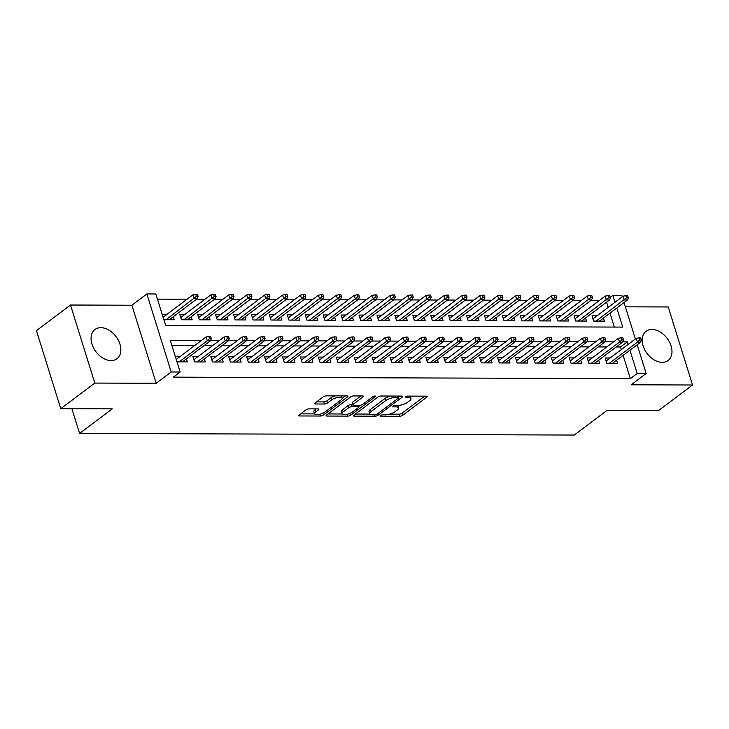 <?xml version="1.0" encoding="UTF-8"?>
<svg xmlns="http://www.w3.org/2000/svg" width="729" height="729" viewBox="0 0 729 729"><rect width="100%" height="100%" fill="white"/><g stroke="black" fill="none" stroke-linecap="round" stroke-linejoin="round"><path stroke-width="1.09" d="M380.638 415.521A1.613 0.538 162.7 0 0 380.328 416.004A1.613 0.538 162.7 0 0 380.93 416.223L399.62 416.286A2.305 0.775 162.7 0 0 402.718 415.284L426.784 397.177A2.305 0.775 162.7 0 0 427.221 396.485A2.305 0.775 162.7 0 0 426.365 396.166L407.675 396.102A1.613 0.538 162.7 0 0 405.506 396.804A1.613 0.538 162.7 0 0 405.196 397.287A1.613 0.538 162.7 0 0 405.798 397.515L408.222 397.524A7.363 2.469 162.7 0 1 410.974 398.553A7.363 2.469 162.7 0 1 409.57 400.759L407.566 402.271A7.363 2.469 162.7 0 1 397.66 405.47L395.236 405.461A1.613 0.538 162.7 0 0 393.068 406.162A1.613 0.538 162.7 0 0 392.767 406.645A1.613 0.538 162.7 0 0 393.368 406.873L395.783 406.873A7.363 2.469 162.7 0 1 398.535 407.903A7.363 2.469 162.7 0 1 397.132 410.117L395.127 411.621A7.363 2.469 162.7 0 1 385.222 414.828L382.807 414.819A1.613 0.538 162.7 0 0 380.638 415.521M111.081 360.573A18.289 12.566 53 0 0 116.959 358.741A18.289 12.566 53 0 0 118.326 340.261A18.289 12.566 53 0 0 100.83 327.667A18.289 12.566 53 0 0 94.961 329.508A18.289 12.566 53 0 0 93.594 347.988A18.289 12.566 53 0 0 111.081 360.573M662.224 362.349A18.289 12.566 53 0 0 668.092 360.518A18.289 12.566 53 0 0 669.459 342.038A18.289 12.566 53 0 0 651.972 329.444A18.289 12.566 53 0 0 646.094 331.285A18.289 12.566 53 0 0 644.737 349.765A18.289 12.566 53 0 0 662.224 362.349M309.032 408.869A2.305 0.775 162.7 0 0 305.943 409.871L299.191 414.947A2.305 0.775 162.7 0 0 298.744 415.639A2.305 0.775 162.7 0 0 299.61 415.958L320.368 416.031A2.305 0.775 162.7 0 0 323.466 415.029L347.533 396.922A2.305 0.775 162.7 0 0 347.97 396.23A2.305 0.775 162.7 0 0 347.113 395.911L326.346 395.838A2.305 0.775 162.7 0 0 323.257 396.84L315.101 402.982A2.305 0.775 162.7 0 0 314.655 403.666A2.305 0.775 162.7 0 0 315.52 403.994L324.405 404.021A2.305 0.775 162.7 0 0 327.503 403.019L331.549 399.975A6.16 2.069 162.7 0 1 337.846 397.487A6.16 2.069 162.7 0 1 342.129 398.162A6.16 2.069 162.7 0 1 340.953 400.002L325.116 411.931A6.16 2.069 162.7 0 1 318.81 414.418A6.16 2.069 162.7 0 1 314.527 413.744A6.16 2.069 162.7 0 1 315.703 411.894L318.345 409.908A2.305 0.775 162.7 0 0 318.783 409.224A2.305 0.775 162.7 0 0 317.917 408.896L309.032 408.869M60.762 408.687L36.45 330.647L70.503 305.023L94.816 383.071L60.762 408.687L112.284 408.86L79.598 433.454L574.27 435.049L606.965 410.454L658.497 410.618L692.55 384.994L631.159 384.803L646.149 373.521L637.182 373.494L630.375 378.624L173.338 377.148L180.145 372.018L171.187 371.99L146.875 293.951L155.833 293.978L165.693 325.617L622.73 327.093L616.798 308.039M94.816 383.071L156.197 383.263L171.187 371.99M353.902 415.129A2.305 0.775 162.7 0 0 353.465 415.822A2.305 0.775 162.7 0 0 354.321 416.141L375.08 416.204A2.305 0.775 162.7 0 0 378.178 415.202L402.244 397.095A2.305 0.775 162.7 0 0 402.681 396.403A2.305 0.775 162.7 0 0 401.825 396.084L381.067 396.02A2.305 0.775 162.7 0 0 377.968 397.023L353.902 415.129M347.724 416.113L326.966 416.049A2.305 0.775 162.7 0 1 326.109 415.73A2.305 0.775 162.7 0 1 326.546 415.038L350.613 396.931A2.305 0.775 162.7 0 1 353.711 395.929L362.595 395.956A2.305 0.775 162.7 0 1 363.452 396.284A2.305 0.775 162.7 0 1 363.015 396.968L353.255 404.313A2.305 0.775 162.7 0 0 352.818 405.005A2.305 0.775 162.7 0 0 353.674 405.324L359.57 405.342A2.305 0.775 162.7 0 0 362.668 404.349L372.829 396.704A1.613 0.538 162.7 0 1 374.478 396.047A1.613 0.538 162.7 0 1 375.599 396.221A1.613 0.538 162.7 0 1 375.289 396.704L350.822 415.12A2.305 0.775 162.7 0 1 347.724 416.113L347.15 414.272M692.55 384.994L668.238 306.955L625.373 306.818M166.823 314.436L162.203 314.418M184.747 314.491L179.781 314.481L181.421 319.749L192.174 319.785L191.226 316.741M202.671 314.554L197.705 314.536L199.345 319.812L210.098 319.84L209.15 316.805M220.595 314.609L215.62 314.591L217.269 319.867L228.022 319.903L227.074 316.86M238.52 314.664L233.544 314.655L235.194 319.922L245.946 319.958L244.999 316.915M256.444 314.728L251.469 314.709L253.109 319.985L263.871 320.022L262.923 316.978M274.359 314.782L269.393 314.764L271.033 320.04L281.786 320.077L280.838 317.033M292.283 314.846L287.317 314.828L288.957 320.095L299.71 320.131L298.762 317.088M310.208 314.901L305.241 314.882L306.882 320.159L317.634 320.195L316.687 317.151M328.132 314.955L323.166 314.937L324.806 320.213L335.559 320.25L334.611 317.206M346.056 315.019L341.09 315.001L342.73 320.268L353.483 320.304L352.535 317.261M363.981 315.074L359.005 315.056L360.655 320.332L371.407 320.368L370.46 317.325M381.905 315.128L376.929 315.11L378.579 320.386L389.332 320.423L388.384 317.379M399.829 315.192L394.854 315.174L396.494 320.45L407.256 320.478L406.308 317.434M417.744 315.247L412.778 315.229L414.418 320.505L425.171 320.541L424.223 317.498M435.669 315.302L430.702 315.293L432.343 320.56L443.095 320.596L442.148 317.552M453.593 315.365L448.627 315.347L450.267 320.623L461.02 320.651L460.072 317.616M471.517 315.42L466.551 315.402L468.191 320.678L478.944 320.714L477.996 317.671M489.441 315.475L484.475 315.466L486.115 320.733L496.868 320.769L495.92 317.726M507.366 315.539L502.39 315.52L504.04 320.796L514.792 320.824L513.845 317.789M525.29 315.593L520.315 315.575L521.964 320.851L532.717 320.888L531.769 317.844M543.214 315.648L538.239 315.639L539.879 320.906L550.641 320.942L549.693 317.899M561.13 315.712L556.163 315.693L557.803 320.97L568.556 320.997L567.609 317.962M579.054 315.766L574.087 315.748L575.728 321.024L586.481 321.061L585.533 318.017M610.118 358.012L605.152 357.994L606.792 363.27L617.545 363.306L616.597 360.263M592.194 357.957L587.228 357.939L588.868 363.206L599.621 363.242L598.673 360.199M574.27 357.893L569.303 357.875L570.944 363.151L581.696 363.188L580.749 360.144M556.355 357.839L551.379 357.821L553.019 363.097L563.781 363.133L562.834 360.09M538.43 357.775L533.455 357.766L535.095 363.033L545.857 363.069L544.909 360.026M520.506 357.72L515.531 357.702L517.18 362.978L527.933 363.015L526.985 359.971M502.582 357.666L497.615 357.647L499.256 362.924L510.008 362.96L509.061 359.916M484.657 357.602L479.691 357.593L481.331 362.86L492.084 362.896L491.136 359.853M466.733 357.547L461.767 357.529L463.407 362.805L474.16 362.842L473.212 359.798M448.809 357.492L443.843 357.474L445.483 362.75L456.236 362.778L455.288 359.743M430.885 357.429L425.918 357.42L427.558 362.687L438.311 362.723L437.364 359.679M412.969 357.374L407.994 357.356L409.634 362.632L420.387 362.668L419.439 359.625M395.045 357.319L390.07 357.301L391.71 362.577L402.472 362.605L401.524 359.57M377.121 357.256L372.145 357.246L373.795 362.513L384.548 362.55L383.6 359.506M359.197 357.201L354.221 357.183L355.87 362.459L366.623 362.495L365.676 359.452M341.272 357.146L336.306 357.128L337.946 362.404L348.699 362.431L347.751 359.388M323.348 357.082L318.382 357.073L320.022 362.34L330.775 362.377L329.827 359.333M305.424 357.028L300.457 357.01L302.098 362.286L312.85 362.322L311.903 359.279M287.499 356.973L282.533 356.955L284.173 362.231L294.926 362.258L293.978 359.215M269.575 356.909L264.609 356.891L266.249 362.167L277.002 362.204L276.054 359.16M251.66 356.855L246.684 356.836L248.325 362.113L259.087 362.149L258.139 359.105M233.736 356.8L228.76 356.782L230.41 362.049L241.162 362.085L240.215 359.042M215.811 356.736L210.836 356.718L212.485 361.994L223.238 362.031L222.29 358.987M197.887 356.681L192.921 356.663L194.561 361.939L205.314 361.976L204.366 358.932M630.375 378.624L623.122 355.351M621.327 349.574L620.516 346.986L616.269 346.968M606.838 346.94L598.345 346.913M588.914 346.876L580.421 346.849M570.989 346.822L562.496 346.794M553.065 346.767L544.572 346.74M535.141 346.703L526.648 346.676M517.226 346.649L508.724 346.621M499.301 346.594L490.799 346.567M481.377 346.53L472.884 346.503M463.453 346.475L454.96 346.448M445.528 346.421L437.036 346.393M427.604 346.357L419.111 346.33M409.68 346.302L401.187 346.275M391.755 346.248L383.263 346.22M373.84 346.184L365.338 346.157M355.916 346.129L347.414 346.102M337.992 346.065L329.499 346.038M320.067 346.011L311.575 345.983M302.143 345.956L293.65 345.929M284.219 345.892L275.726 345.865M266.295 345.838L257.802 345.81M248.37 345.783L239.877 345.756M230.446 345.719L221.953 345.692M212.531 345.664L204.029 345.637M194.607 345.61L171.898 345.537M179.963 356.618L175.343 356.609M186.442 358.868L187.389 361.912L176.983 361.885M599.274 300.558L590.782 300.53M581.35 300.494L572.857 300.466M563.426 300.439L554.933 300.412M545.502 300.384L537.009 300.357M527.586 300.321L519.084 300.293M509.662 300.266L501.16 300.239M491.738 300.211L483.245 300.184M473.814 300.148L465.321 300.12M455.889 300.093L447.396 300.066M437.965 300.038L429.472 300.011M420.041 299.974L411.548 299.947M402.116 299.92L393.624 299.892M384.201 299.865L375.699 299.838M366.277 299.801L357.775 299.774M348.353 299.747L339.86 299.719M330.428 299.692L321.936 299.665M312.504 299.628L304.011 299.601M294.58 299.573L286.087 299.546M276.656 299.51L268.163 299.482M258.731 299.455L250.238 299.428M240.816 299.4L232.314 299.373M222.892 299.337L214.39 299.309M204.967 299.282L196.475 299.255M187.043 299.227L157.446 299.127M614.319 327.066L609.991 313.16M608.186 307.392L606.574 302.189M596.978 315.821L592.012 315.812L593.652 321.079L604.405 321.115L603.457 318.072M173.302 316.687L174.249 319.73L163.843 319.694M71.889 408.723L79.598 433.454M156.197 383.263L131.894 305.223L70.503 305.023M131.894 305.223L146.875 293.951M610.282 297.405L612.879 295.455L621.837 295.482L622.256 296.812M201.414 340.479L170.294 340.379L180.145 372.018M628.143 344.452L627.332 341.855L622.83 341.846M613.645 341.81L604.906 341.783M595.721 341.755L586.982 341.728M577.805 341.701L569.057 341.673M559.881 341.637L551.133 341.609M541.957 341.582L533.218 341.555M524.033 341.527L515.294 341.491M506.108 341.464L497.369 341.436M488.184 341.409L479.445 341.382M470.26 341.354L461.521 341.318M452.335 341.29L443.596 341.263M434.42 341.236L425.672 341.208M416.496 341.181L407.748 341.145M398.572 341.117L389.833 341.09M380.647 341.063L371.908 341.035M362.723 340.999L353.984 340.972M344.799 340.944L336.06 340.917M326.874 340.89L318.136 340.862M308.95 340.826L300.211 340.798M291.035 340.771L282.287 340.744M273.111 340.716L264.363 340.689M255.186 340.653L246.448 340.625M237.262 340.598L228.523 340.571M219.338 340.543L210.599 340.516M637.182 373.494L629.938 350.221M624.051 302.581L635.396 338.994M637.192 344.771L646.149 373.521M615.003 302.271L612.879 295.455M620.516 346.986L627.332 341.855M398.535 407.903L397.879 405.798A7.363 2.469 162.7 0 0 397.697 405.47M410.974 398.553L410.318 396.439A7.363 2.469 162.7 0 0 410.126 396.111M389.623 414.145L398.963 414.172A2.305 0.775 162.7 0 0 402.062 413.179L424.679 396.157M398.499 397.314L400.139 396.084M355.351 414.036L369.904 414.081M375.016 414.792A1.613 0.538 162.7 0 0 377.185 414.09L398.307 398.198A1.613 0.538 162.7 0 0 398.617 397.715A1.613 0.538 162.7 0 0 398.016 397.487L395.464 397.478A7.363 2.469 162.7 0 0 385.559 400.677L371.116 411.548A7.363 2.469 162.7 0 0 369.712 413.753A7.363 2.469 162.7 0 0 372.464 414.783L375.016 414.792M390.407 396.047A7.363 2.469 162.7 0 0 384.903 398.572L385.559 400.677M369.712 413.753L369.056 411.648A7.363 2.469 162.7 0 1 370.46 409.434L384.903 398.572M342.056 413.99L327.995 413.944M360.901 395.956L352.599 402.208A2.305 0.775 162.7 0 0 352.162 402.9L352.818 405.005M360.481 405.242L358.458 406.764M343.122 411.94A6.16 2.069 162.7 0 0 341.956 413.78A6.16 2.069 162.7 0 0 346.239 414.455A6.16 2.069 162.7 0 0 352.535 411.967L358.121 407.766A2.305 0.775 162.7 0 0 358.559 407.074A2.305 0.775 162.7 0 0 357.693 406.755L351.806 406.736A2.305 0.775 162.7 0 0 348.708 407.739L343.122 411.94L342.466 409.826A6.16 2.069 162.7 0 0 341.29 411.675L341.956 413.78M342.466 409.826L348.052 405.625A2.305 0.775 162.7 0 1 351.15 404.622L352.699 404.631M314.527 413.744L313.871 411.63A6.16 2.069 162.7 0 1 315.046 409.789L316.231 408.896M342.129 398.162L341.473 396.047A6.16 2.069 162.7 0 0 341.4 395.893M335.112 395.874A6.16 2.069 162.7 0 0 330.884 397.87L331.549 399.975M316.55 401.889L323.749 401.907A2.305 0.775 162.7 0 0 326.847 400.914L330.884 397.87M342.165 398.353L345.428 395.902M300.64 413.862L314.6 413.908M628.316 297.797L627.651 295.682L625.865 295.673L626.521 297.787L628.316 297.797L627.523 299.974L624.297 299.956L623.113 296.165L592.959 318.855M626.521 297.787L596.213 321.088M627.523 299.974L599.438 321.097M623.113 296.165L625.865 295.673M639.661 339.969L641.447 339.978L640.791 337.873L639.005 337.864L639.661 339.969L637.438 342.147L640.663 342.156L612.579 363.288M609.353 363.279L637.438 342.147L636.253 338.347L606.1 361.037M639.005 337.864L636.253 338.347M640.663 342.156L641.447 339.978M610.392 297.733L609.736 295.628L607.94 295.619L608.597 297.733L610.392 297.733L609.599 299.911L606.373 299.901L605.188 296.102L575.035 318.792M608.597 297.733L578.288 321.033M609.599 299.911L581.514 321.042M605.188 296.102L607.94 295.619M592.467 297.678L591.811 295.564L590.016 295.564L590.672 297.669L592.467 297.678L591.675 299.856L588.449 299.847L587.264 296.047L557.111 318.737M590.672 297.669L560.364 320.979M591.675 299.856L563.59 320.988M587.264 296.047L590.016 295.564M574.543 297.623L573.887 295.509L572.092 295.5L572.748 297.614L574.543 297.623L573.75 299.801L570.525 299.783L569.34 295.992L539.187 318.673M572.748 297.614L542.44 320.915M573.75 299.801L545.666 320.924M569.34 295.992L572.092 295.5M556.619 297.56L555.963 295.455L554.168 295.445L554.824 297.56L556.619 297.56L555.826 299.737L552.6 299.728L551.416 295.928L521.262 318.619M554.824 297.56L524.515 320.86M555.826 299.737L527.741 320.869M551.416 295.928L554.168 295.445M621.737 339.914L623.532 339.924L622.867 337.809L621.081 337.809L621.737 339.914L619.513 342.092L622.739 342.101L594.654 363.224M591.429 363.215L619.513 342.092L618.329 338.292L588.175 360.983M621.081 337.809L618.329 338.292M622.739 342.101L623.532 339.924M603.812 339.86L605.608 339.86L604.952 337.755L603.156 337.746L603.812 339.86L601.589 342.029L604.815 342.038L576.73 363.17M573.504 363.16L601.589 342.029L600.404 338.238L570.251 360.919M603.156 337.746L600.404 338.238M604.815 342.038L605.608 339.86M585.888 339.796L587.683 339.805L587.027 337.691L585.232 337.691L585.888 339.796L583.665 341.974L586.891 341.983L558.806 363.115M555.58 363.106L583.665 341.974L582.48 338.174L552.327 360.864M585.232 337.691L582.48 338.174M586.891 341.983L587.683 339.805M567.964 339.741L569.759 339.75L569.103 337.636L567.308 337.627L567.964 339.741L565.74 341.919L568.966 341.928L540.882 363.051M537.656 363.042L565.74 341.919L564.556 338.119L534.403 360.809M567.308 337.627L564.556 338.119M568.966 341.928L569.759 339.75M538.695 297.505L538.038 295.391L536.243 295.391L536.899 297.496L538.695 297.505L537.902 299.683L534.676 299.674L533.5 295.874L503.338 318.564M536.899 297.496L506.591 320.806M537.902 299.683L509.817 320.815M533.5 295.874L536.243 295.391M550.04 339.687L551.835 339.687L551.179 337.582L549.384 337.573L550.04 339.687L547.816 341.855L551.042 341.865L522.957 362.996M519.731 362.987L547.816 341.855L546.632 338.065L516.478 360.746M549.384 337.573L546.632 338.065M551.042 341.865L551.835 339.687M520.77 297.441L520.114 295.336L518.319 295.327L518.984 297.441L520.77 297.441L519.977 299.628L516.752 299.61L515.576 295.819L485.423 318.5M518.984 297.441L488.676 320.742M519.977 299.628L491.902 320.751M515.576 295.819L518.319 295.327M532.115 339.623L533.91 339.632L533.254 337.518L531.459 337.518L532.115 339.623L529.892 341.801L533.118 341.81L505.033 362.942M501.807 362.933L529.892 341.801L528.716 338.001L498.554 360.691M531.459 337.518L528.716 338.001M533.118 341.81L533.91 339.632M502.846 297.386L502.19 295.281L500.404 295.272L501.06 297.377L502.846 297.386L502.062 299.564L498.836 299.555L497.652 295.755L467.499 318.445M501.06 297.377L470.752 320.687M502.062 299.564L473.978 320.696M497.652 295.755L500.404 295.272M514.2 339.568L515.986 339.577L515.33 337.463L513.544 337.454L514.2 339.568L511.968 341.737L515.193 341.755L487.118 362.878M483.892 362.869L511.968 341.737L510.792 337.946L480.639 360.636M513.544 337.454L510.792 337.946M515.193 341.755L515.986 339.577M484.931 297.332L484.266 295.218L482.48 295.218L483.136 297.323L484.931 297.332L484.138 299.51L480.912 299.501L479.728 295.701L449.574 318.391M483.136 297.323L452.827 320.623M484.138 299.51L456.053 320.642M479.728 295.701L482.48 295.218M496.276 339.514L498.062 339.514L497.406 337.409L495.62 337.399L496.276 339.514L494.052 341.682L497.278 341.691L469.194 362.823M465.968 362.814L494.052 341.682L492.868 337.882L462.715 360.573M495.62 337.399L492.868 337.882M497.278 341.691L498.062 339.514M467.007 297.268L466.35 295.163L464.555 295.154L465.211 297.268L467.007 297.268L466.214 299.446L462.988 299.437L461.803 295.646L431.65 318.327M465.211 297.268L434.903 320.569M466.214 299.446L438.129 320.578M461.803 295.646L464.555 295.154M478.352 339.45L480.147 339.459L479.482 337.345L477.695 337.345L478.352 339.45L476.128 341.628L479.354 341.637L451.269 362.769M448.043 362.76L476.128 341.628L474.944 337.828L444.79 360.518M477.695 337.345L474.944 337.828M479.354 341.637L480.147 339.459M449.082 297.213L448.426 295.108L446.631 295.099L447.287 297.204L449.082 297.213L448.289 299.391L445.064 299.382L443.879 295.582L413.726 318.272M447.287 297.204L416.979 320.514M448.289 299.391L420.205 320.523M443.879 295.582L446.631 295.099M460.427 339.395L462.222 339.404L461.566 337.29L459.771 337.281L460.427 339.395L458.204 341.564L461.43 341.582L433.345 362.705M430.119 362.696L458.204 341.564L457.019 337.773L426.866 360.454M459.771 337.281L457.019 337.773M461.43 341.582L462.222 339.404M431.158 297.159L430.502 295.045L428.707 295.045L429.363 297.15L431.158 297.159L430.365 299.337L427.139 299.327L425.955 295.527L395.801 318.218M429.363 297.15L399.055 320.45M430.365 299.337L402.28 320.468M425.955 295.527L428.707 295.045M442.503 339.34L444.298 339.34L443.642 337.235L441.847 337.226L442.503 339.34L440.28 341.509L443.505 341.518L415.421 362.65M412.195 362.641L440.28 341.509L439.095 337.709L408.942 360.399M441.847 337.226L439.095 337.709M443.505 341.518L444.298 339.34M413.234 297.095L412.578 294.99L410.782 294.981L411.438 297.095L413.234 297.095L412.441 299.273L409.215 299.264L408.03 295.473L377.877 318.154M411.438 297.095L381.13 320.396M412.441 299.273L384.356 320.405M408.03 295.473L410.782 294.981M424.579 339.277L426.374 339.286L425.718 337.172L423.923 337.172L424.579 339.277L422.355 341.454L425.581 341.464L397.496 362.595M394.271 362.586L422.355 341.454L421.171 337.655L391.017 360.345M423.923 337.172L421.171 337.655M425.581 341.464L426.374 339.286M395.309 297.04L394.653 294.935L392.858 294.926L393.514 297.031L395.309 297.04L394.517 299.218L391.291 299.209L390.106 295.409L359.953 318.099M393.514 297.031L363.206 320.341M394.517 299.218L366.432 320.35M390.106 295.409L392.858 294.926M377.385 296.985L376.729 294.871L374.934 294.871L375.599 296.976L377.385 296.985L376.592 299.163L373.366 299.154L372.191 295.354L342.038 318.044M375.599 296.976L345.291 320.277M376.592 299.163L348.517 320.295M372.191 295.354L374.934 294.871M359.461 296.922L358.805 294.817L357.019 294.808L357.675 296.922L359.461 296.922L358.677 299.1L355.451 299.09L354.267 295.3L324.113 317.981M357.675 296.922L327.367 320.222M358.677 299.1L330.592 320.231M354.267 295.3L357.019 294.808M341.536 296.867L340.88 294.762L339.094 294.753L339.75 296.858L341.536 296.867L340.753 299.045L337.527 299.036L336.342 295.236L306.189 317.926M339.75 296.858L309.442 320.168M340.753 299.045L312.668 320.177M336.342 295.236L339.094 294.753M323.621 296.812L322.965 294.698L321.17 294.698L321.826 296.803L323.621 296.812L322.829 298.99L319.603 298.981L318.418 295.181L288.265 317.871M321.826 296.803L291.518 320.104M322.829 298.99L294.744 320.113M318.418 295.181L321.17 294.698M305.697 296.749L305.041 294.644L303.246 294.634L303.902 296.749L305.697 296.749L304.904 298.926L301.678 298.917L300.494 295.127L270.341 317.808M303.902 296.749L273.594 320.049M304.904 298.926L276.82 320.058M300.494 295.127L303.246 294.634M287.773 296.694L287.117 294.58L285.321 294.58L285.978 296.685L287.773 296.694L286.98 298.872L283.754 298.863L282.57 295.063L252.416 317.753M285.978 296.685L255.669 319.995M286.98 298.872L258.895 320.004M282.57 295.063L285.321 294.58M269.848 296.639L269.192 294.525L267.397 294.516L268.053 296.63L269.848 296.639L269.056 298.817L265.83 298.799L264.645 295.008L234.492 317.698M268.053 296.63L237.745 319.931M269.056 298.817L240.971 319.94M264.645 295.008L267.397 294.516M251.924 296.575L251.268 294.47L249.473 294.461L250.129 296.575L251.924 296.575L251.131 298.753L247.906 298.744L246.721 294.944L216.568 317.634M250.129 296.575L219.821 319.876M251.131 298.753L223.047 319.885M246.721 294.944L249.473 294.461M234 296.521L233.344 294.407L231.549 294.407L232.214 296.512L234 296.521L233.207 298.699L229.981 298.69L228.806 294.89L198.653 317.58M232.214 296.512L201.906 319.821M233.207 298.699L205.131 319.831M228.806 294.89L231.549 294.407M216.076 296.466L215.419 294.352L213.633 294.343L214.29 296.457L216.076 296.466L215.292 298.644L212.057 298.626L210.881 294.835L180.728 317.525M214.29 296.457L183.981 319.758M215.292 298.644L187.207 319.767M210.881 294.835L213.633 294.343M198.151 296.402L197.495 294.297L195.709 294.288L196.365 296.402L198.151 296.402L197.368 298.58L194.142 298.571L192.957 294.771L163.086 317.252M196.365 296.402L166.057 319.703M197.368 298.58L169.283 319.712M192.957 294.771L195.709 294.288M406.654 339.222L408.45 339.222L407.793 337.117L405.998 337.108L406.654 339.222L404.431 341.391L407.657 341.409L379.572 362.532M376.346 362.523L404.431 341.391L403.246 337.6L373.093 360.281M405.998 337.108L403.246 337.6M407.657 341.409L408.45 339.222M388.73 339.158L390.525 339.167L389.869 337.062L388.074 337.053L388.73 339.158L386.507 341.336L389.733 341.345L361.648 362.477M358.422 362.468L386.507 341.336L385.331 337.536L355.169 360.226M388.074 337.053L385.331 337.536M389.733 341.345L390.525 339.167M370.815 339.103L372.601 339.113L371.945 336.998L370.15 336.998L370.815 339.103L368.582 341.281L371.808 341.29L343.733 362.422M340.507 362.404L368.582 341.281L367.407 337.481L337.254 360.172M370.15 336.998L367.407 337.481M371.808 341.29L372.601 339.113M352.891 339.049L354.677 339.049L354.021 336.944L352.235 336.935L352.891 339.049L350.667 341.218L353.893 341.227L325.808 362.359M322.582 362.349L350.667 341.218L349.483 337.427L319.329 360.108M352.235 336.935L349.483 337.427M353.893 341.227L354.677 339.049M334.966 338.985L336.762 338.994L336.096 336.889L334.31 336.88L334.966 338.985L332.743 341.163L335.969 341.172L307.884 362.304M304.658 362.295L332.743 341.163L331.558 337.363L301.405 360.053M334.31 336.88L331.558 337.363M335.969 341.172L336.762 338.994M317.042 338.93L318.837 338.939L318.181 336.825L316.386 336.825L317.042 338.93L314.819 341.108L318.044 341.117L289.96 362.249M286.734 362.231L314.819 341.108L313.634 337.308L283.481 359.998M316.386 336.825L313.634 337.308M318.044 341.117L318.837 338.939M299.118 338.876L300.913 338.876L300.257 336.771L298.462 336.762L299.118 338.876L296.894 341.044L300.12 341.054L272.035 362.185M268.81 362.176L296.894 341.044L295.71 337.254L265.556 359.935M298.462 336.762L295.71 337.254M300.12 341.054L300.913 338.876M281.194 338.812L282.989 338.821L282.333 336.716L280.537 336.707L281.194 338.812L278.97 340.99L282.196 340.999L254.111 362.131M250.885 362.122L278.97 340.99L277.785 337.19L247.632 359.88M280.537 336.707L277.785 337.19M282.196 340.999L282.989 338.821M263.269 338.757L265.064 338.766L264.408 336.652L262.613 336.652L263.269 338.757L261.046 340.935L264.272 340.944L236.187 362.076M232.961 362.058L261.046 340.935L259.861 337.135L229.708 359.825M262.613 336.652L259.861 337.135M264.272 340.944L265.064 338.766M245.345 338.703L247.14 338.703L246.484 336.598L244.689 336.588L245.345 338.703L243.121 340.871L246.347 340.88L218.263 362.012M215.037 362.003L243.121 340.871L241.946 337.08L211.784 359.762M244.689 336.588L241.946 337.08M246.347 340.88L247.14 338.703M227.43 338.639L229.216 338.648L228.56 336.534L226.765 336.534L227.43 338.639L225.197 340.817L228.423 340.826L200.347 361.958M197.122 361.948L225.197 340.817L224.022 337.017L193.868 359.707M226.765 336.534L224.022 337.017M228.423 340.826L229.216 338.648M209.505 338.584L211.292 338.593L210.635 336.479L208.849 336.479L209.505 338.584L207.282 340.762L210.508 340.771L182.423 361.894M179.197 361.885L207.282 340.762L206.097 336.962L176.227 359.433M208.849 336.479L206.097 336.962M210.508 340.771L211.292 338.593M380.693 415.475L380.93 416.223M405.57 396.758L405.798 397.515M393.131 406.117L393.368 406.873M395.346 405.461L395.783 406.873M407.775 396.102L408.222 397.524M426.474 396.166L426.784 397.177M402.062 413.179L402.718 415.284M398.963 414.172L399.62 416.286M401.934 396.084L402.244 397.095M377.704 413.698L378.178 415.202M374.642 414.792L375.08 416.204M353.984 415.065L354.321 416.141M397.578 396.075L398.016 397.487M395.027 396.066L395.464 397.478M370.46 409.434L371.116 411.548M326.628 414.974L326.966 416.049M362.696 395.965L363.015 396.968M352.599 402.208L353.255 404.313M375.071 396.002L375.289 396.704M350.239 413.252L350.822 415.12M357.256 405.342L357.693 406.755M351.15 404.622L351.806 406.736M348.052 405.625L348.708 407.739M318.026 408.905L318.345 409.908M315.046 409.789L315.703 411.894M326.847 400.914L327.503 403.019M323.749 401.907L324.405 404.021M315.183 402.918L315.52 403.994M347.214 395.911L347.533 396.922M322.892 413.188L323.466 415.029M319.803 414.218L320.368 416.031M299.273 414.883L299.61 415.958M398.107 396.075L398.617 397.715M358.021 405.342L358.559 407.074"/></g></svg>
